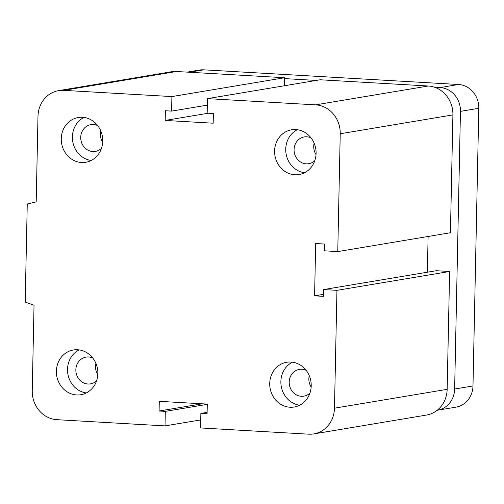 <?xml version="1.0" encoding="UTF-8"?>
<svg xmlns="http://www.w3.org/2000/svg" width="504" height="504" viewBox="0 0 504 504"><rect width="100%" height="100%" fill="white"/><g stroke="black" fill="none" stroke-linecap="round" stroke-linejoin="round"><path stroke-width="0.76" d="M96.604 380.785A13.57 12.379 80.5 0 1 90.506 383.878A13.57 12.379 80.5 0 1 87.98 384.01A13.57 12.379 80.5 0 1 75.89 371.164A13.57 12.379 80.5 0 1 86.014 357.109A13.57 12.379 80.5 0 1 92.799 358.042M95.918 363.365A13.57 12.379 -99.5 0 0 97.82 374.737M101.474 148.327A13.57 12.379 80.5 0 1 95.376 151.414A13.57 12.379 80.5 0 1 92.849 151.547A13.57 12.379 80.5 0 1 80.76 138.701A13.57 12.379 80.5 0 1 90.884 124.645A13.57 12.379 80.5 0 1 97.669 125.578M100.781 130.901A13.57 12.379 -99.5 0 0 102.684 142.279M314.817 160.606A13.57 12.379 80.5 0 1 308.719 163.699A13.57 12.379 80.5 0 1 306.199 163.832A13.57 12.379 80.5 0 1 294.109 150.986A13.57 12.379 80.5 0 1 304.227 136.93A13.57 12.379 80.5 0 1 311.012 137.863M314.131 143.186A13.57 12.379 -99.5 0 0 316.033 154.558M309.947 393.07A13.57 12.379 80.5 0 1 303.849 396.157A13.57 12.379 80.5 0 1 301.329 396.295A13.57 12.379 80.5 0 1 289.239 383.45A13.57 12.379 80.5 0 1 299.357 369.388A13.57 12.379 80.5 0 1 306.142 370.32M309.261 375.65A13.57 12.379 -99.5 0 0 311.163 387.022M290.947 362.036A22.686 20.689 80.5 0 1 311.157 383.512A22.686 20.689 80.5 0 1 294.235 407.005A22.686 20.689 80.5 0 1 270.068 388.061A22.686 20.689 80.5 0 1 286.732 362.263A22.686 20.689 80.5 0 1 290.947 362.036M292.44 362.181A22.686 20.689 -99.5 0 0 281.207 386.184A22.686 20.689 -99.5 0 0 299.641 405.229M295.817 129.572A22.686 20.689 80.5 0 1 316.027 151.049A22.686 20.689 80.5 0 1 299.105 174.542A22.686 20.689 80.5 0 1 274.938 155.597A22.686 20.689 80.5 0 1 291.602 129.799A22.686 20.689 80.5 0 1 295.817 129.572M297.31 129.717A22.686 20.689 -99.5 0 0 286.07 153.726A22.686 20.689 -99.5 0 0 304.511 172.765M82.473 117.293A22.686 20.689 80.5 0 1 102.677 138.764A22.686 20.689 80.5 0 1 85.762 162.263A22.686 20.689 80.5 0 1 61.595 143.319A22.686 20.689 80.5 0 1 78.252 117.52A22.686 20.689 80.5 0 1 82.473 117.293M83.966 117.438A22.686 20.689 -99.5 0 0 72.727 141.441A22.686 20.689 -99.5 0 0 91.167 160.486M77.603 349.751A22.686 20.689 80.5 0 1 97.808 371.228A22.686 20.689 80.5 0 1 80.892 394.72A22.686 20.689 80.5 0 1 56.725 375.776A22.686 20.689 80.5 0 1 73.382 349.978A22.686 20.689 80.5 0 1 77.603 349.751M79.096 349.896A22.686 20.689 -99.5 0 0 67.857 373.905A22.686 20.689 -99.5 0 0 86.297 392.944M165.01 425.899L165.312 411.371L159.088 411.012L159.296 401.329L207.295 404.088L207.094 413.778L200.869 413.419L200.567 427.946L308.719 434.177A27.544 25.124 -99.5 0 0 313.841 433.9A27.544 25.124 -99.5 0 0 334.48 408.183L336.949 290.336L323.618 289.567L323.474 296.346L314.584 295.835L315.68 243.533L324.57 244.043L324.425 250.822L337.762 251.591L340.231 133.749A27.544 25.124 -99.5 0 0 315.617 104.851L207.465 98.627L207.163 113.154L213.381 113.513L213.179 123.197L165.18 120.437L165.381 110.748L171.606 111.107L171.908 96.579L63.75 90.355A27.544 25.124 -99.5 0 0 58.634 90.626A27.544 25.124 -99.5 0 0 37.989 116.348L36.2 201.902L27.254 203.988L25.2 302.117L34.033 305.222L32.243 390.783A27.544 25.124 -99.5 0 0 56.858 419.674L165.01 425.899L200.737 419.926M171.908 96.579L284.584 77.729L176.425 71.505A27.544 25.124 -99.5 0 0 171.31 71.782L58.634 90.626M171.606 111.107L207.327 105.134M165.312 411.371L207.289 404.347M165.18 120.437L208.303 113.224M159.088 411.012L202.217 403.799M207.465 98.627L320.141 79.777L428.293 86.008A27.544 25.124 -99.5 0 1 452.907 114.899L450.437 232.741L337.762 251.591M200.869 413.419L207.125 412.373M336.949 290.336L449.625 271.486L436.294 270.717L323.618 289.567M314.584 295.835L323.518 294.342M313.841 433.9L426.516 415.05A27.544 25.124 -99.5 0 0 447.155 389.334L449.625 271.486M427.361 272.217L428.11 236.477M284.413 85.756L284.584 77.729M447.521 372.097A29.163 26.605 80.5 0 1 447.439 376.028M437.189 410.275A22.686 20.689 -99.5 0 0 437.642 410.199A22.686 20.689 -99.5 0 0 454.639 389.025L460.454 111.359A22.686 20.689 -99.5 0 0 440.187 87.564L434.587 87.242M316.247 80.432L284.565 78.605M437.642 410.199L455.981 407.131A22.686 20.689 -99.5 0 0 472.985 385.957L478.8 108.291A22.686 20.689 -99.5 0 0 458.533 84.496L203.704 69.823A22.686 20.689 -99.5 0 0 199.489 70.056L187.129 72.122M63.75 90.355L176.425 71.505M315.617 104.851L428.293 86.008M340.231 133.749L452.907 114.899M334.48 408.183L447.155 389.334M454.639 389.025L472.985 385.957M460.454 111.359L478.8 108.291M440.187 87.564L458.533 84.496M189.252 72.242L203.704 69.823"/></g></svg>

